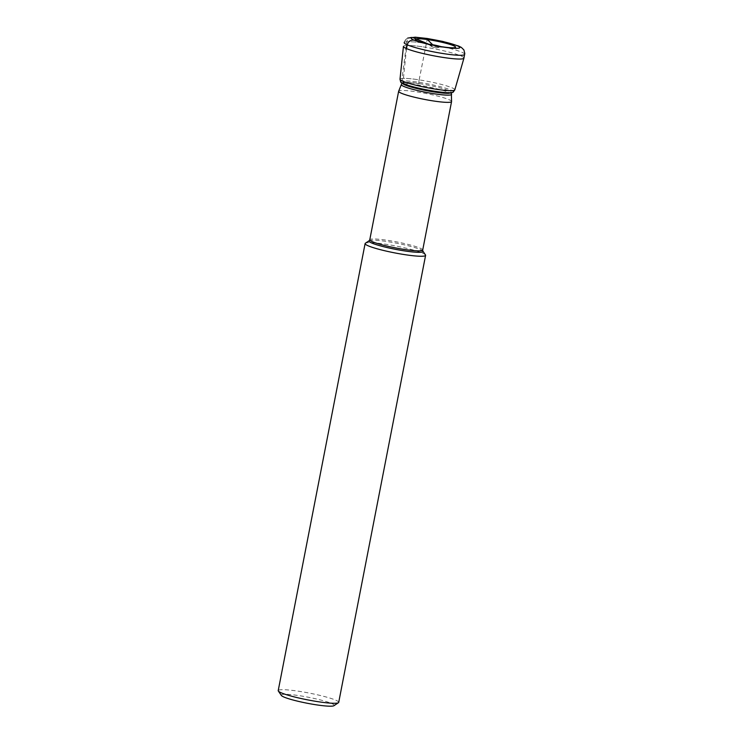<?xml version="1.0" encoding="UTF-8"?>
<svg xmlns="http://www.w3.org/2000/svg" width="743" height="743" viewBox="0 0 743 743"><rect width="100%" height="100%" fill="white"/><g stroke="black" fill="none" stroke-linecap="round" stroke-linejoin="round"><path stroke-width="0.56" stroke-dasharray="3.71 2.79" d="M338.715 702.367A30.816 3.492 11 0 0 311.382 693.507A30.816 3.492 11 0 0 278.653 690.163A30.816 3.492 11 0 0 278.216 690.609M333.96 705.692A26.962 3.056 11 0 0 311.791 697.946A26.962 3.056 11 0 0 281.653 694.705A26.962 3.056 11 0 0 281.374 695.467M425.479 254.914A30.816 3.492 11 0 0 396.548 246.137A30.816 3.492 11 0 0 365.547 243.137A30.816 3.492 11 0 0 365.38 243.23M448.865 93.302A25.03 2.833 11 0 0 451.001 92.931A25.03 2.833 11 0 0 451.354 92.485A25.03 2.833 11 0 0 428.785 85.306A25.03 2.833 11 0 0 402.567 82.659A25.03 2.833 11 0 0 402.242 82.937A25.03 2.833 11 0 0 404.248 84.628M453.128 92.225A26.869 3.037 11 0 0 430.931 84.507A26.869 3.037 11 0 0 400.979 81.293A26.869 3.037 11 0 0 400.691 82.027L400.003 79.213A27.918 3.158 -169 0 1 419.154 79.854L427.327 38.617M463.938 58.13A30.816 3.492 11 0 0 436.615 49.27A30.816 3.492 11 0 0 403.876 45.927A30.816 3.492 11 0 0 403.44 46.363A30.816 3.492 -169 0 1 425.34 47.227M430.262 44.561A5.6 0.632 11 0 0 429.519 44.645A5.6 0.632 11 0 0 429.491 44.84A5.6 0.632 11 0 0 430.708 45.397A5.6 0.632 11 0 0 439.02 47.013A5.6 0.632 11 0 0 440.358 46.948A5.6 0.632 11 0 0 440.367 46.948A5.6 0.632 11 0 0 439.754 46.4M421.235 42.221L429.9 45.119A6.204 0.706 -169 0 1 429.305 44.339M406.495 48.592L403.115 81.34M400.691 82.036A26.869 3.037 -169 0 1 418.736 82.287L419.154 79.854M418.736 82.287L419.006 83.829A24.017 2.721 -169 0 0 406.17 85.334L405.204 85.036M412.699 37.503A5.777 4.569 -87.5 0 0 406.774 41.747L402.084 78.424L402.483 80.959L404.712 82.724M369.206 240.686A27.528 3.111 -169 0 1 369.345 240.611A27.528 3.111 -169 0 1 397.05 243.286A27.528 3.111 -169 0 1 422.888 251.125M422.702 250.075A26.962 3.056 11 0 0 398.796 242.32A26.962 3.056 11 0 0 370.153 239.395A26.962 3.056 11 0 0 369.773 239.785M451.568 101.559A26.962 3.056 11 0 0 427.662 93.813A26.962 3.056 11 0 0 399.019 90.887A26.962 3.056 11 0 0 398.638 91.278M451.586 94.231A25.596 2.898 11 0 0 428.312 86.894A25.596 2.898 11 0 0 401.684 84.228A25.596 2.898 11 0 0 401.378 84.479M454.818 89.866A27.918 3.158 11 0 0 430.197 81.841A27.918 3.158 11 0 0 400.403 78.786A27.918 3.158 11 0 0 400.003 79.213L403.44 46.4M464.672 54.369A30.816 3.492 11 0 0 437.339 45.518A30.816 3.492 11 0 0 404.61 42.165A30.816 3.492 11 0 0 404.173 42.611A30.816 3.492 -169 0 1 426.073 43.475M434.609 47.552A9.631 9.464 64 0 1 429.519 44.645M451.4 92.949L451.354 92.485M407.758 38.06L406.133 39.138L404.173 42.611C403.412 42.741 406.876 37.614 407.684 38.097L412.885 37.15L427.299 38.487M439.02 47.013L450.388 47.719M430.708 45.397L419.906 41.794M429.491 44.84A9.631 9.631 0 0 0 440.358 46.948M404.433 84.711L405.344 85.101"/><path stroke-width="1.11" d="M365.11 243.583L278.216 690.609A30.816 3.492 11 0 0 278.337 691.036A30.816 3.492 11 0 0 307.268 699.804A30.816 3.492 11 0 0 338.279 702.804A30.816 3.492 11 0 0 338.436 702.711A30.816 3.492 11 0 0 338.715 702.367L425.6 255.341A30.816 3.492 11 0 0 425.479 254.914L422.888 251.125A27.528 3.111 -169 0 1 422.609 251.905A27.528 3.111 -169 0 1 391.84 248.599A27.528 3.111 -169 0 1 369.206 240.686L365.38 243.23A30.816 3.492 11 0 0 365.11 243.583A30.816 3.492 11 0 0 392.434 252.434A30.816 3.492 11 0 0 425.172 255.787A30.816 3.492 11 0 0 425.6 255.341M278.337 691.036L281.374 695.467A26.962 3.056 11 0 0 306.692 703.147A26.962 3.056 11 0 0 333.821 705.776A26.962 3.056 11 0 0 333.96 705.692L338.436 702.711M400.691 82.027A26.869 3.037 11 0 0 400.737 82.102C402.158 83.114 398.972 81.516 404.248 84.628A25.03 2.833 11 0 0 426.241 90.581A25.03 2.833 11 0 0 448.865 93.302L453.063 92.271A26.869 3.037 11 0 0 453.128 92.225L454.818 89.866L463.938 58.158A30.816 3.492 11 0 0 463.938 58.13L464.784 53.459L463.901 49.939L461.347 47.413L458.58 46.02L442.763 41.422L427.299 38.487L415.309 37.196L407.758 38.06M405.204 85.036L403.728 83.81A26.869 3.037 -169 0 1 400.737 82.102A26.869 3.037 11 0 0 426.101 89.736A26.869 3.037 11 0 0 452.97 92.318A26.869 3.037 11 0 0 453.063 92.271M421.235 42.221L414.362 40.233C410.721 39.713 408.344 41.246 407.229 44.831L406.495 48.592A30.816 3.492 -169 0 1 403.44 46.4A30.816 3.492 -169 0 1 403.44 46.363A30.816 3.492 11 0 0 403.44 46.4A30.816 3.492 11 0 0 430.921 55.251A30.816 3.492 11 0 0 463.511 58.567A30.816 3.492 11 0 0 463.938 58.158M415.551 39.045A20.553 2.331 11 0 0 419.906 41.794A20.553 2.331 11 0 0 450.388 47.719A20.553 2.331 11 0 0 455.32 47.478A20.553 2.331 11 0 0 438.881 41.589A20.553 2.331 11 0 0 415.551 39.045M439.754 46.4A5.6 0.632 11 0 0 430.262 44.561M429.305 44.339A6.204 0.706 -169 0 1 432.51 44.571L427.374 39.546A20.553 2.331 -169 0 0 418.625 41.348M414.362 40.233A24.788 2.805 -169 0 1 427.327 38.617L427.374 39.546M403.728 83.81L403.115 81.34A27.918 3.158 -169 0 1 400.003 79.213L400.003 79.213A27.918 3.158 11 0 0 424.912 87.237A27.918 3.158 11 0 0 454.437 90.237A27.918 3.158 11 0 0 454.818 89.866M404.433 84.711L400.737 82.102A26.869 3.037 -169 0 1 400.691 82.036L400.003 79.213L403.44 46.4M428.73 44.209L412.699 37.503M369.206 240.686L369.773 239.785A26.962 3.056 11 0 0 393.688 247.53A26.962 3.056 11 0 0 422.321 250.456A26.962 3.056 11 0 0 422.702 250.075L451.568 101.559L451.354 92.485M369.773 239.785L398.638 91.278A26.962 3.056 11 0 0 422.553 99.023A26.962 3.056 11 0 0 451.187 101.949A26.962 3.056 11 0 0 451.568 101.559M398.638 91.278L401.378 84.479A25.596 2.898 11 0 0 423.464 91.844A25.596 2.898 11 0 0 451.224 94.742A25.596 2.898 11 0 0 451.586 94.231M407.229 44.831A30.816 3.492 -169 0 1 404.173 42.611A30.816 3.492 11 0 0 431.507 51.462A30.816 3.492 11 0 0 464.236 54.815A30.816 3.492 11 0 0 464.672 54.369M411.529 37.791A24.788 2.805 11 0 0 431.367 44.896A24.788 2.805 11 0 0 459.49 47.961A24.788 2.805 11 0 0 439.661 40.856A24.788 2.805 11 0 0 411.529 37.791M422.888 251.125L422.702 250.075M401.378 84.479L402.242 82.937"/></g></svg>
